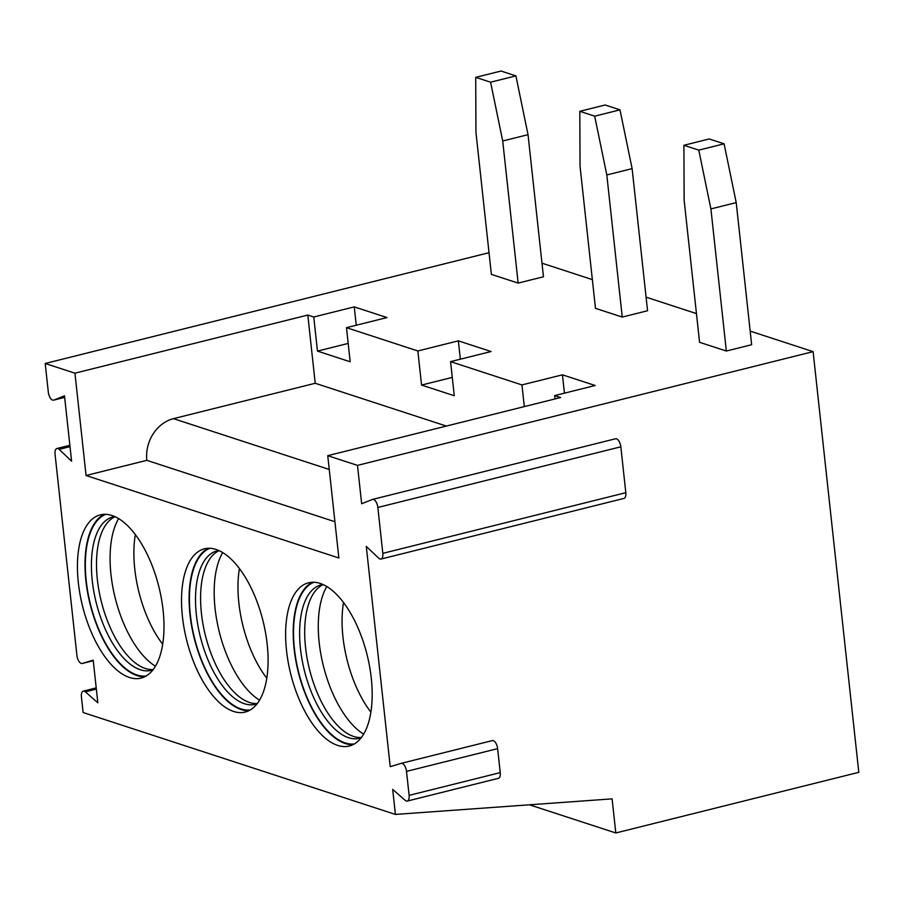 <?xml version="1.0" encoding="UTF-8"?>
<svg xmlns="http://www.w3.org/2000/svg" width="904" height="904" viewBox="0 0 904 904"><rect width="100%" height="100%" fill="white"/><g stroke="black" fill="none" stroke-linecap="round" stroke-linejoin="round"><path stroke-width="1.36" d="M390.223 766.671L366.289 546.389L378.731 558.197A7.085 3.311 -104 0 0 380.968 559.056A7.085 3.311 -104 0 0 382.821 553.35L377.838 507.46A7.085 3.311 -104 0 0 372.55 499.415A7.085 3.311 -104 0 0 372.358 499.483L361.656 503.754L357.487 465.379L813.103 351.645L858.8 772.321L615.805 832.968L612.098 798.865L395.41 814.425L392.686 789.407L405.173 800.345A7.085 3.311 -104 0 0 407.263 801.068A7.085 3.311 -104 0 0 409.116 795.362L406.506 771.383A7.085 3.311 -104 0 0 401.229 763.349A7.085 3.311 -104 0 0 401.15 763.371L390.223 766.671M407.263 801.068L498.386 778.321A7.085 3.311 -104 0 0 500.24 772.615L497.629 748.636A7.085 3.311 -104 0 0 492.352 740.602A7.085 3.311 -104 0 0 492.273 740.625L401.297 763.326M69.868 445.276L56.907 448.52A7.085 3.311 -104 0 1 59.155 449.378L71.597 461.187L64.489 395.816L53.799 400.088L64.659 397.376L53.596 400.144A7.085 3.311 -104 0 1 48.307 392.11L45.2 363.476L74.942 373.182L86.061 475.504L338.864 557.994L327.745 455.672L560.616 397.545L554.672 395.602L555.033 398.935M357.487 465.379L327.745 455.672M395.41 814.425L83.123 712.521L81.416 696.837A7.085 3.311 -104 0 1 83.27 691.131A7.085 3.311 -104 0 1 85.36 691.854L97.835 702.792L93.202 660.157L82.275 663.457L93.27 660.711L82.196 663.479A7.085 3.311 -104 0 0 82.275 663.457M56.907 448.52A7.085 3.311 -104 0 0 55.054 454.226L76.919 655.434A7.085 3.311 -104 0 0 82.196 663.479M233.616 711.448A84.128 39.358 76 0 1 184.111 628.28A84.128 39.358 76 0 1 204.44 548.818A84.128 39.358 76 0 1 216.011 549.44A84.128 39.358 76 0 1 265.516 632.619A84.128 39.358 76 0 1 245.187 712.069A84.128 39.358 76 0 1 233.616 711.448M337.712 745.416A84.128 39.358 76 0 1 288.207 662.248A84.128 39.358 76 0 1 308.535 582.786A84.128 39.358 76 0 1 320.106 583.408A84.128 39.358 76 0 1 369.612 666.587A84.128 39.358 76 0 1 349.283 746.037A84.128 39.358 76 0 1 337.712 745.416M129.521 677.491A84.128 39.358 76 0 1 80.015 594.312A84.128 39.358 76 0 1 100.344 514.851A84.128 39.358 76 0 1 111.915 515.472A84.128 39.358 76 0 1 161.42 598.651A84.128 39.358 76 0 1 141.092 678.102A84.128 39.358 76 0 1 129.521 677.491M144.776 676.757A84.128 39.358 -104 0 1 137.092 675.593A84.128 39.358 76 0 1 88.366 596.504A84.128 39.358 76 0 1 104.231 514.308M105.757 514.319A83.496 39.064 76 0 0 88.366 594.956A83.496 39.064 76 0 0 137.024 674.983A83.496 39.064 -104 0 0 146.132 676.034M114.763 516.579A79.066 36.996 76 0 0 112.932 516.93A79.066 36.996 76 0 0 93.835 591.6A79.066 36.996 76 0 0 140.357 669.774A79.066 36.996 -104 0 0 151.239 670.361A79.066 36.996 -104 0 0 153.013 669.807M153.194 669.57A79.066 36.996 -104 0 1 151.036 669.581A79.066 36.996 -104 0 1 145.442 668.508A79.066 36.996 76 0 1 99.994 595.826A79.066 36.996 76 0 1 113.124 517.709A79.066 36.996 76 0 1 115.034 516.704M155.454 666.203A84.128 39.358 76 0 1 115.17 597.86A84.128 39.358 76 0 1 118.616 518.613M135.329 534.603A82.648 38.669 -104 0 0 134.764 568.989A82.648 38.669 -104 0 0 162.697 644.224M248.871 710.725A84.128 39.358 -104 0 1 241.187 709.561A84.128 39.358 76 0 1 192.462 630.461A84.128 39.358 76 0 1 208.327 548.276M209.864 548.287A83.496 39.064 76 0 0 192.462 628.924A83.496 39.064 76 0 0 241.119 708.951A83.496 39.064 -104 0 0 250.227 709.99M218.858 550.536A79.066 36.996 76 0 0 217.028 550.898A79.066 36.996 76 0 0 197.931 625.568A79.066 36.996 76 0 0 244.453 703.741A79.066 36.996 -104 0 0 255.335 704.318A79.066 36.996 -104 0 0 257.109 703.775M257.29 703.538A79.066 36.996 -104 0 1 255.131 703.549A79.066 36.996 -104 0 1 249.538 702.476A79.066 36.996 76 0 1 204.089 629.794A79.066 36.996 76 0 1 217.22 551.666A79.066 36.996 76 0 1 219.13 550.66M259.561 700.159A84.128 39.358 76 0 1 219.265 631.828A84.128 39.358 76 0 1 222.712 552.581M239.424 568.571A82.648 38.669 -104 0 0 238.859 602.957A82.648 38.669 -104 0 0 266.793 678.192M352.967 744.693A84.128 39.358 -104 0 1 345.283 743.529A84.128 39.358 76 0 1 296.568 664.429A84.128 39.358 76 0 1 312.422 582.244M313.959 582.255A83.496 39.064 76 0 0 296.557 662.892A83.496 39.064 76 0 0 345.215 742.918A83.496 39.064 -104 0 0 354.323 743.958M322.954 584.504A79.066 36.996 76 0 0 321.135 584.854A79.066 36.996 76 0 0 302.026 659.536A79.066 36.996 76 0 0 348.548 737.709A79.066 36.996 -104 0 0 359.43 738.285A79.066 36.996 -104 0 0 361.204 737.743M361.385 737.506A79.066 36.996 -104 0 1 359.227 737.517A79.066 36.996 -104 0 1 353.633 736.444A79.066 36.996 76 0 1 308.196 663.762A79.066 36.996 76 0 1 321.315 585.634A79.066 36.996 76 0 1 323.225 584.628M363.657 734.127A84.128 39.358 76 0 1 323.361 665.796A84.128 39.358 76 0 1 326.807 586.549M343.52 602.539A82.648 38.669 -104 0 0 342.955 636.924A82.648 38.669 -104 0 0 370.889 712.16M74.942 373.182L307.812 315.055L313.756 316.999L317.462 351.102L350.176 361.781L346.469 327.666L417.851 350.967L421.558 385.07L454.271 395.749L450.576 361.634L521.947 384.923L524.309 406.608M86.061 475.504L146.81 460.339A35.425 30.035 -71.9 0 1 173.478 418.654L315.225 383.273L307.812 315.055M521.947 384.923L562.446 374.821L595.171 385.499L554.672 395.602M417.851 350.967L458.351 340.853L491.064 351.532L450.576 361.634M313.756 316.999L354.255 306.885L386.968 317.564L346.469 327.666M45.2 363.476L489.03 252.691M813.103 351.645L750.173 331.113M696.453 313.586L646.077 297.156M592.357 279.618L541.982 263.188M595.476 308.332L622.246 317.067L606.81 174.958L594.685 116.164L579.814 111.316L580.04 166.223L595.476 308.332M579.814 111.316L605.126 105L619.997 109.847L632.122 168.63L647.558 310.75L622.246 317.067M699.572 342.3L726.341 351.034L710.906 208.914L698.781 150.132L683.91 145.284L684.136 200.191L699.572 342.3M683.91 145.284L709.222 138.956L724.093 143.815L736.218 202.598L751.653 344.718L726.341 351.034M491.38 274.375L518.15 283.099L502.714 140.99L490.589 82.196L475.719 77.349L475.945 132.255L491.38 274.375M475.719 77.349L501.031 71.032L515.901 75.879L528.026 134.673L543.462 276.782L518.15 283.099M528.026 134.673L502.714 140.99M515.901 75.879L490.589 82.196M632.122 168.63L606.81 174.958M619.997 109.847L594.685 116.164M736.218 202.598L710.906 208.914M724.093 143.815L698.781 150.132M562.446 374.821L564.446 393.161M315.225 383.273L446.361 426.066M146.81 460.339L334.921 521.721M354.255 306.885L356.244 325.225M317.462 351.102L348.187 343.43M458.351 340.853L460.351 359.193M421.558 385.07L452.282 377.397M615.805 832.968L529.462 804.797M380.968 559.056L623.963 498.409A7.085 3.311 -104 0 0 625.817 492.691L620.833 446.802A7.085 3.311 -104 0 0 615.545 438.768A7.085 3.311 -104 0 0 615.341 438.824M409.116 795.362L500.24 772.615M173.478 418.654L329.248 469.481M85.36 691.854L96.355 689.108M59.155 449.378L70.015 446.666M382.821 553.35L625.817 492.691M377.838 507.46L620.833 446.802M406.506 771.383L497.629 748.636M96.219 687.887L83.27 691.131M615.545 438.768L372.55 499.415M492.352 740.602L401.229 763.349"/></g></svg>

